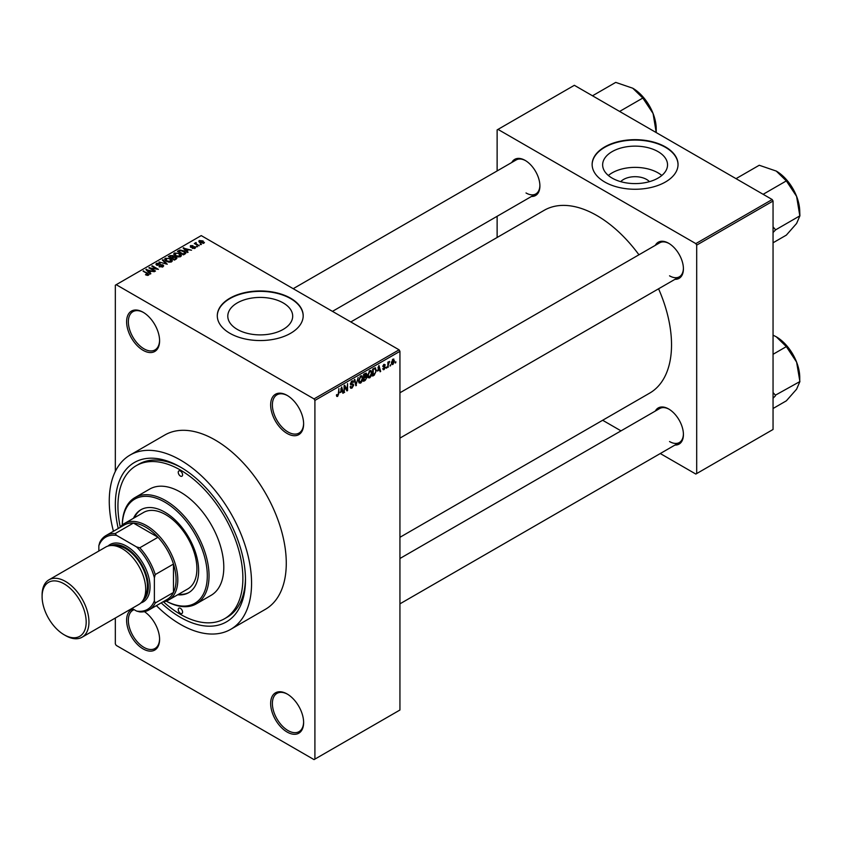 <?xml version="1.0" encoding="UTF-8"?>
<svg xmlns="http://www.w3.org/2000/svg" width="842" height="842" viewBox="0 0 842 842"><rect width="100%" height="100%" fill="white"/><g stroke="black" fill="none" stroke-linecap="round" stroke-linejoin="round"><path stroke-width="1.26" d="M287.143 433.483A23.313 13.461 60 0 1 270.65 404.928A23.313 13.461 60 0 1 287.143 395.403L287.143 395.403A23.313 13.461 60 0 1 303.625 423.958A23.313 13.461 60 0 1 287.143 433.483M287.575 395.666A22.092 12.756 -120 0 0 276.965 394.814A22.092 12.756 -120 0 0 273.576 412.517A22.092 12.756 -120 0 0 288.006 431.978A22.092 12.756 -120 0 0 299.047 433.072A22.092 12.756 -120 0 0 303.615 423.452M287.143 732.056A23.313 13.461 60 0 1 270.65 703.502A23.313 13.461 60 0 1 287.143 693.987L287.143 693.987A23.313 13.461 60 0 1 303.625 722.541A23.313 13.461 60 0 1 287.143 732.056M287.575 694.24A22.092 12.756 -120 0 0 276.965 693.387A22.092 12.756 -120 0 0 273.576 711.09A22.092 12.756 -120 0 0 288.006 730.551A22.092 12.756 -120 0 0 299.047 731.645A22.092 12.756 -120 0 0 303.615 722.026M144.403 611.639A23.313 13.461 60 0 1 159.591 639.383A23.313 13.461 60 0 1 143.098 648.898A23.313 13.461 60 0 1 127.51 627.037A23.313 13.461 60 0 1 132.983 608.987M134.152 609.661A22.092 12.756 -120 0 0 132.92 610.229A22.092 12.756 -120 0 0 129.542 627.932A22.092 12.756 -120 0 0 143.971 647.393A22.092 12.756 -120 0 0 155.012 648.487A22.092 12.756 -120 0 0 159.58 638.867M143.098 350.314A23.313 13.461 60 0 1 126.616 321.76A23.313 13.461 60 0 1 143.098 312.245L143.098 312.245A23.313 13.461 60 0 1 159.591 340.8A23.313 13.461 60 0 1 143.098 350.314M143.54 312.508A22.092 12.756 -120 0 0 132.92 311.656A22.092 12.756 -120 0 0 129.542 329.348A22.092 12.756 -120 0 0 143.971 348.82A22.092 12.756 -120 0 0 155.012 349.914A22.092 12.756 -120 0 0 159.58 340.294M620.722 181.661A16.293 9.409 180 0 1 646.614 179.451A16.293 9.409 180 0 1 649.456 181.661M658.034 151.613A32.449 18.735 0 0 0 622.67 147.56A32.449 18.735 0 0 0 602.64 164.864A32.449 18.735 0 0 0 612.145 178.104A32.449 18.735 0 0 0 647.509 182.167A32.449 18.735 0 0 0 667.538 164.864A32.449 18.735 0 0 0 658.034 151.613M661.812 175.483A32.449 18.735 0 0 0 658.034 172.863A32.449 18.735 0 0 0 608.366 175.483M665.454 146.929A42.953 24.797 0 0 0 618.649 141.551A42.953 24.797 0 0 0 592.137 164.464A42.953 24.797 0 0 0 604.714 181.998A42.953 24.797 0 0 0 651.529 187.366A42.953 24.797 0 0 0 678.042 164.464A42.953 24.797 0 0 0 665.454 146.929M678.031 164.664A42.953 24.797 0 0 0 665.454 147.329A42.953 24.797 0 0 0 618.817 141.919A42.953 24.797 0 0 0 592.137 164.664M237.297 329.401A32.449 18.735 180 0 1 227.793 316.15A32.449 18.735 180 0 1 247.822 298.847A32.449 18.735 180 0 1 283.186 302.91A32.449 18.735 180 0 1 292.69 316.15A32.449 18.735 180 0 1 272.661 333.464A32.449 18.735 180 0 1 237.297 329.401M290.606 298.215A42.953 24.797 0 0 0 243.801 292.848A42.953 24.797 0 0 0 217.289 315.75A42.953 24.797 0 0 0 229.866 333.285A42.953 24.797 0 0 0 276.681 338.663A42.953 24.797 0 0 0 303.194 315.75A42.953 24.797 0 0 0 290.606 298.215M303.183 315.95A42.953 24.797 0 0 0 290.606 298.615A42.953 24.797 0 0 0 243.97 293.205A42.953 24.797 0 0 0 217.289 315.95M655.329 245.327A20.861 12.041 60 0 1 668.664 243.264L668.664 243.264A20.861 12.041 60 0 1 683.42 268.808A20.861 12.041 60 0 1 674.958 279.333M669.106 243.527A19.629 11.335 -120 0 0 659.718 242.791L399.939 392.772M511.81 162.464A20.861 12.041 60 0 1 525.155 160.401L525.155 160.401A20.861 12.041 60 0 1 539.901 185.956A20.861 12.041 60 0 1 531.439 196.47M525.587 160.664A19.629 11.335 -120 0 0 516.199 159.927L293.195 288.69M655.329 411.054A20.861 12.041 60 0 1 668.664 408.98L668.664 408.98A20.861 12.041 60 0 1 683.42 434.535A20.861 12.041 60 0 1 674.958 445.06M669.106 409.244A19.629 11.335 -120 0 0 659.718 408.517L399.939 558.499M118.238 528.492A92.031 53.141 60 0 1 180.409 467.047A92.031 53.141 60 0 1 245.485 579.759A92.031 53.141 60 0 1 180.409 617.333A92.031 53.141 60 0 1 161.19 602.883M181.725 467.815A88.357 51.015 -120 0 0 138.835 464.174L136.236 465.679A88.357 51.015 -120 0 0 120.28 527.06M156.391 605.651A100.619 58.098 -120 0 0 180.409 624.354A100.619 58.098 -120 0 0 230.719 629.332A100.619 58.098 -120 0 0 246.148 548.7A100.619 58.098 -120 0 0 180.409 460.027A100.619 58.098 -120 0 0 130.1 455.048A100.619 58.098 -120 0 0 113.438 531.26M230.719 629.332L265.43 609.292A100.619 58.098 -120 0 0 280.86 528.66A100.619 58.098 -120 0 0 215.12 439.987A100.619 58.098 -120 0 0 164.811 435.009L130.1 455.048M399.939 537.301L649.677 393.119A105.534 60.929 -120 0 0 658.57 288.795M638.941 254.789A105.534 60.929 -120 0 0 596.904 215.563A105.534 60.929 -120 0 0 544.143 210.332L350.809 321.949M390.635 364.712L390.078 366.028L390.635 364.712M388.425 364.344L387.867 367.301L387.867 362.207L388.425 361.881L388.425 362.702L389.604 361.386L388.425 364.344L387.867 364.028M386.846 366.891L386.299 368.217L386.846 366.891M382.752 368.807L384.089 369.575L382.742 368.722L384.131 368.828L384.731 367.228L382.826 366.481L384.068 364.312L385.352 365.028L384.089 365.028L383.373 366.06L385.425 367.165L384.089 369.575L383.194 369.712M383.299 368.312L384.131 368.828M384.194 367.259L382.826 366.481L384.194 367.259M384.068 364.312L385.352 365.028L384.089 364.302M384.794 365.439L383.542 364.712M382.921 365.796L383.552 366.375M384.184 366.302L385.425 367.165L384.005 366.344M377.732 371.069L378.932 365.449L380.689 371.448L380.11 371.785L379.637 369.964L377.29 370.817M369.733 377.869L368.143 377.69L367.596 375.595L369.733 370.669L370.996 370.564L371.859 373.048L371.311 375.89L369.733 377.869L367.701 376.7M360.66 383.11L359.071 382.921L358.524 380.837L360.66 375.911L361.923 375.795L362.786 378.29L362.239 381.121L360.66 383.11L358.639 381.942M336.505 395.751L337.631 396.403L336.768 396.403L336.442 394.909L336.989 394.498L337.663 395.561L338.252 394.698L338.884 388.572L338.884 393.33L337.631 396.403L336.768 396.403M336.442 395.13L337.663 395.561M314.034 398.908L399.076 349.819L399.939 351.325L399.939 710.017L314.908 759.105L314.908 400.413L314.034 398.908L116.207 284.691L115.333 285.196L115.333 471.404M399.939 351.325L314.908 400.413M340.494 392.561L341.694 386.952L343.462 392.951L342.883 393.277L342.41 391.456L340.063 392.309M344.641 386.646L344.094 392.582L344.094 385.573L344.683 385.226L347.009 389.509L347.567 383.563L347.567 390.583L346.967 390.92L344.094 386.331M353.166 385.415L350.325 383.805L351.893 380.973L353.051 380.816L353.556 382.11L351.914 381.784L351.051 384.12L352.882 383.899L353.714 385.078L351.998 388.109L350.746 388.278L350.167 386.794L350.714 386.383L352.04 387.257L353.166 385.415L351.756 384.131M350.167 386.815L352.04 387.257M350.335 384.047L351.788 384.878L350.767 384.889M353.008 382.521L351.303 381.426M351.093 384.141L351.924 384.089M358.155 377.448L355.882 385.773L354.25 379.7L354.819 379.374L356.124 384.815L358.155 377.448M365.838 375.816L366.965 377.311L365.291 380.342L363.576 381.331L363.576 374.322L366.365 373.122L366.533 376.1M375.069 367.817L376.353 370.406L374.269 375.164L372.648 376.1L372.648 369.08L375.574 367.901M391.488 363.607L392.961 364.46L391.425 362.702L392.961 359.176L394.498 360.881L392.961 364.46L392.035 364.554M392.961 359.176L393.898 359.092M395.835 361.702L395.287 363.028L395.835 361.702M115.333 618.017L115.333 643.888L116.207 645.393L314.034 759.61L314.908 759.105M201.47 244.475L200.049 244.296L201.47 244.475M197.691 246.664L196.27 246.485L197.691 246.664M188.092 252.2L187.513 252.537L183.114 248.064L191.534 250.221L188.661 249.779L186.756 250.884L188.092 252.2M181.304 255.947L181.304 255.147L180.651 256.589L178.115 256.957L175.483 256.073L173.684 254.031L174.42 252.989L179.672 253.568L181.377 255.568M172.231 261.178L172.231 260.378L171.579 261.83L169.042 262.199L166.411 261.304L164.611 259.273L165.348 258.231L170.6 258.81L172.315 260.799M162.916 266.83L159.033 266.704L162.253 266.388L162.338 265.146L156.675 265.156L155.896 264.167L156.58 263.293L160.064 263.378L157.307 263.693L157.254 264.851L162.874 264.82L163.674 265.872L162.916 266.83M162.253 267.125L162.338 265.146M157.307 263.693L157.254 265.409M150.855 273.703L150.276 274.039L145.887 269.556L154.307 271.713L151.434 271.271L149.518 272.376L150.855 273.703M399.076 349.819L201.238 235.602L116.207 284.691M147.255 275.376L145.466 274.713L147.866 274.692L148.003 274.092L143.098 271.166L147.771 273.229L148.55 275.123L147.255 275.376M147.866 275.366L148.003 274.092M149.045 274.481L148.55 275.123M155.486 271.029L154.928 271.345L148.855 267.84L156.644 268.966L151.781 266.156L152.328 265.84L158.401 269.345L150.623 268.219L155.486 271.029M167.263 264.23L159.012 261.978L166.253 263.988L162.348 260.052L162.927 259.715L167.263 264.23M176.125 259.115L174.42 260.104L168.347 256.589L170.063 255.6L173.105 255.61L173.778 256.684L176.02 257.115L176.936 258.21L176.125 259.115M173.81 256.505L173.778 257.242M185.103 253.926L183.493 254.863L177.409 251.358L179.946 250.021L184.124 250.948L185.956 252.926L185.103 253.926M195.007 248.295L192.239 248.253L194.418 247.916L194.481 247.085L190.429 247.116L190.408 245.675L192.955 245.664L191.06 246.022L190.892 246.748L194.923 246.706L195.007 248.295L195.597 247.559M194.418 248.548L194.481 247.085M190.429 247.116L190.408 245.675L190.408 247.106M191.06 246.022L190.892 247.316M199.27 245.748L194.291 243.517L195.555 243.612L195.428 242.78L196.186 242.612L196.175 243.854L199.27 245.748M195.555 244.243L195.428 243.443M196.186 242.612L196.175 244.612M203.88 243.18L200.049 242.749L199.301 240.538L203.08 240.949L203.88 243.18L204.438 242.412M198.754 241.307L199.301 240.538L199.301 242.233M163.443 601.819A88.357 51.015 -120 0 0 180.409 614.334A88.357 51.015 -120 0 0 224.593 618.702L227.193 617.207A88.357 51.015 -120 0 0 245.475 578.233M772.188 199.533L773.051 201.028L696.692 245.117L695.829 243.612L772.188 199.533L574.349 85.305L497.127 129.9L497.127 170.947M497.127 216.289L497.127 237.476M696.692 245.117L696.692 473.562L695.829 474.057L660.275 453.533M621.007 430.862L602.651 420.263M696.692 473.562L773.051 429.473L773.051 201.028M695.829 243.612L497.99 129.394M669.537 275.829A19.629 11.335 -120 0 0 679.357 276.797A19.629 11.335 -120 0 0 683.409 268.303M526.018 192.965A19.629 11.335 -120 0 0 535.838 193.944A19.629 11.335 -120 0 0 539.89 185.44M669.537 441.545A19.629 11.335 -120 0 0 679.357 442.524A19.629 11.335 -120 0 0 683.409 434.019M145.94 274.966L145.94 274.355M143.656 271.482L143.656 270.85M146.466 270.145L146.466 269.219M149.518 273.261L149.518 272.376M147.75 270.545L148.992 271.861L150.539 270.977L146.845 269.735L147.75 271.45M148.992 272.734L148.992 271.861M146.845 270.545L146.845 269.735M150.539 271.798L150.539 270.977M149.444 268.177L149.444 267.503M152.328 266.472L152.328 265.84M150.623 268.861L150.623 268.219M159.506 266.935L159.506 266.335M156.58 265.104L156.58 263.293M160.59 265.051L160.59 264.472M162.874 266.851L162.874 264.82M162.927 260.641L162.927 259.715M165.348 260.567L165.348 258.231M170.6 259.483L170.6 258.81M170.863 262.125L170.031 259.115L168.421 258.452L166.063 258.641L165.506 260.694M166.063 258.641L166.969 260.988L170.863 261.42L171.41 260.641L171.41 261.915M166.969 261.599L166.969 260.988M170.063 256.421L170.063 255.6M173.094 256.494L173.105 255.61M176.02 258.062L176.02 257.115M169.6 256.684L171.421 257.736L172.978 256.768L172.652 255.979L170.568 256.126L169.6 257.326M171.421 258.368L171.421 257.736M172.978 257.652L172.652 255.979M172.126 258.136L174.262 259.368L175.925 258.315L175.483 257.431L173.22 257.515L172.126 258.778M174.262 260.01L174.262 259.368M175.925 259.231L175.483 257.431M175.431 259.515L175.431 258.694M174.42 255.326L174.42 252.989M179.672 254.242L179.672 253.568M179.935 256.884L179.093 253.874L177.494 253.221L175.136 253.4L174.578 255.463M175.136 253.4L176.041 255.757L179.935 256.189L180.483 255.4L180.483 256.684M176.041 256.357L176.041 255.757M179.946 250.727L179.946 250.021M184.124 251.621L184.124 250.948M178.672 251.442L183.335 254.137L184.83 252.242L180.567 250.495L178.672 252.084M183.335 254.768L183.335 254.137M185.051 253.958L184.83 252.242M184.324 254.379L184.324 253.558M183.693 248.653L183.693 247.727M186.756 251.769L186.756 250.884M184.977 249.043L186.229 250.369L187.766 249.474L184.082 248.232L184.977 249.958M186.229 251.232L186.229 250.369M184.082 249.043L184.082 248.232M187.766 250.295L187.766 249.474M192.713 248.443L192.713 247.895M191.429 247.422L191.429 246.853M194.923 248.348L194.923 246.706M196.817 246.801L196.817 246.159M194.849 243.843L194.849 243.201M196.975 245.064L196.975 244.433M200.606 244.612L200.606 243.98M203.08 241.622L203.08 240.949M203.259 243.422L202.575 241.286L199.922 240.907L199.617 242.475M199.922 240.907L200.606 242.422L203.564 242.359L203.564 243.327M200.606 243.033L200.606 242.422M342.673 392.488L343.462 392.951M341.694 391.046L342.41 391.456M341.199 389.299L340.684 391.635L342.22 390.751L341.452 387.825L340.747 389.036M344.094 391.94L344.641 392.267M345.83 388.825L347.009 389.509M346.43 389.92L347.567 390.583M350.177 387.057L351.998 388.109M351.745 381.058L353.556 382.11M351.967 384.068L353.714 385.078M355.682 385.036L356.429 385.457M355.535 384.478L356.124 384.815M362.197 377.953L362.786 378.29M361.997 377.132L360.66 376.732L359.081 380.521L360.65 382.289L362.239 378.584L361.997 377.132L360.06 376.374M358.545 380.216L359.081 380.521M358.597 381.721L360.65 382.289M365.281 373.332L366.807 374.216M365.196 376.29L366.965 377.311M364.133 374.816L364.133 376.911L366.259 374.648L363.576 374.501M363.576 376.595L364.133 376.911M366.259 374.648L364.375 373.859M364.133 377.732L364.133 380.195L365.87 379.1L366.417 377.637L363.576 377.416M363.576 379.879L364.133 380.195M364.512 376.7L366.417 377.637M371.269 372.711L371.859 373.048M371.069 371.901L369.733 371.49L368.154 375.29L369.722 377.058L371.311 373.353L371.069 371.901L369.133 371.143M367.617 374.985L368.154 375.29M367.659 376.479L369.722 377.058M373.553 374.753L374.269 375.164M375.774 370.08L376.353 370.406M373.195 369.585L373.195 374.953L375.585 372.564L375.806 370.722L374.964 368.701L372.648 369.259M372.648 374.637L373.195 374.953M373.469 368.607L374.174 369.017M374.132 368.228L375.227 368.775L374.206 368.186M379.91 370.996L380.689 371.448M378.932 369.554L379.637 369.964M378.426 367.807L377.911 370.143L379.447 369.249L378.679 366.323L377.984 367.544M382.847 366.133L384.731 367.228M382.878 365.986L383.457 366.323M386.299 367.575L386.846 367.901M387.867 366.67L388.425 366.986M387.867 362.386L388.425 362.702M388.741 361.797L389.446 362.207M387.867 362.86L388.53 363.239M390.078 365.396L390.635 365.712M393.888 360.523L394.498 360.881M392.677 359.376L393.53 359.871L391.972 362.386L392.972 363.723L393.951 361.25L392.425 359.608M391.446 362.081L391.972 362.386M391.446 363.218L392.972 363.723M395.287 362.386L395.835 362.702M180.409 613.323A3.063 1.768 -120 0 0 181.946 613.481A3.063 1.768 -120 0 0 182.419 611.018A3.063 1.768 -120 0 0 180.409 608.313A3.063 1.768 -120 0 0 178.883 608.166A3.063 1.768 -120 0 0 178.409 610.629A3.063 1.768 -120 0 0 180.409 613.323M180.409 476.067A3.063 1.768 -120 0 0 181.946 476.214A3.063 1.768 -120 0 0 182.419 473.751A3.063 1.768 -120 0 0 180.409 471.057A3.063 1.768 -120 0 0 178.883 470.899A3.063 1.768 -120 0 0 178.409 473.362A3.063 1.768 -120 0 0 180.409 476.067M177.673 594.778A47.857 27.628 -120 0 0 188.724 592.652A47.857 27.628 -120 0 0 196.06 554.299A47.857 27.628 -120 0 0 164.79 512.136A47.857 27.628 -120 0 0 140.867 509.757A47.857 27.628 -120 0 0 133.499 518.262M178.546 594.273A47.857 27.628 -120 0 0 189.155 592.4M166.232 601.104A60.129 34.711 -120 0 0 207.3 574.918A60.129 34.711 -120 0 0 164.79 502.116A60.129 34.711 -120 0 0 122.3 525.008M122.279 525.029A61.361 35.427 60 0 1 134.983 497.569A61.361 35.427 60 0 1 165.663 500.611A61.361 35.427 60 0 1 205.743 554.678A61.361 35.427 60 0 1 196.344 603.84A61.361 35.427 60 0 1 166.211 601.114M196.344 603.84L211.089 595.326A61.361 35.427 -120 0 0 220.499 546.163A61.361 35.427 -120 0 0 180.409 492.096A61.361 35.427 -120 0 0 149.739 489.055L134.983 497.569M224.593 618.702A88.357 51.015 -120 0 0 238.128 547.91A88.357 51.015 -120 0 0 180.409 470.047A88.357 51.015 -120 0 0 136.236 465.679M119.922 527.513A44.173 25.502 60 0 1 124.479 523.471L143.572 512.452A44.173 25.502 60 0 1 165.663 514.641A44.173 25.502 60 0 1 194.523 553.562A44.173 25.502 60 0 1 187.745 588.968L168.663 599.988A44.173 25.502 60 0 1 162.874 601.904M141.298 509.515A47.857 27.628 -120 0 0 134.373 517.767M763.136 194.302L786.344 180.904L796.595 196.365A33.196 19.166 -120 0 1 799.742 211.731L799.9 215.826L796.595 223.467L786.344 235.118L773.051 242.791M773.051 232.529L775.608 229.855L799.9 215.826M775.608 229.855L773.051 226.866M736.024 178.651L759.242 165.253L776.261 171.073A33.196 19.166 -120 0 1 796.595 196.365L799.742 215.415M776.261 171.073L786.344 180.904M775.44 230.087A38.111 21.997 -120 0 0 775.44 229.434M124.479 523.471A44.173 25.502 60 0 1 158.528 535.302A44.173 25.502 60 0 1 177.809 579.759A44.173 25.502 60 0 1 168.663 599.988M131.983 608.408L136.583 611.071A41.721 24.092 -120 0 0 154.381 600.788L155.244 602.988A42.953 24.797 60 0 1 148.96 609.945L167.179 599.42A42.953 24.797 -120 0 0 173.473 592.463A42.953 24.797 -120 0 0 176.073 579.759A42.953 24.797 -120 0 0 173.473 564.056A42.953 24.797 -120 0 0 158.001 537.27L133.404 523.061A42.953 24.797 -120 0 0 124.227 525.029L106.008 535.554A42.953 24.797 60 0 1 115.175 533.586L116.649 535.428A41.721 24.092 -120 0 0 98.851 545.711L98.851 551.026M155.244 602.988L173.473 592.463L173.473 564.056L155.244 574.57L154.381 577.77A41.721 24.092 -120 0 0 136.583 546.942L139.783 547.784L158.001 537.27A42.953 24.797 -120 0 0 133.404 523.061L115.175 533.586M98.851 545.711L99.714 542.511A42.953 24.797 60 0 1 106.008 535.554M148.96 609.945A42.953 24.797 60 0 1 139.783 611.913L136.583 611.071M154.381 600.788L154.381 577.77M136.583 546.942L116.649 535.428M139.783 547.784A42.953 24.797 60 0 1 155.244 574.57M65.529 635.573L64.139 634.773A31.165 17.998 -120 0 0 86.179 622.049A31.165 17.998 -120 0 0 64.139 583.874A31.165 17.998 -120 0 0 42.1 596.599A31.165 17.998 -120 0 0 64.139 634.773L65.529 635.573A33.133 19.124 60 0 0 82.095 637.215A33.133 19.124 60 0 0 87.168 610.661A33.133 19.124 60 0 0 65.529 581.464A33.133 19.124 60 0 0 48.962 579.822A33.133 19.124 60 0 0 42.1 594.989L42.1 596.599M142.793 600.651A31.901 18.419 -120 0 0 146.266 574.781A31.901 18.419 -120 0 0 125.742 547.7A31.901 18.419 -120 0 0 110.976 545.532M108.018 546.058A33.133 19.124 60 0 1 126.616 546.195A33.133 19.124 60 0 1 148.802 577.37A33.133 19.124 60 0 1 140.867 602.946M114.817 545.805A30.68 17.714 60 0 1 125.742 548.7A30.68 17.714 60 0 1 144.561 572.139A30.68 17.714 60 0 1 144.487 597.188M48.962 579.822L105.713 547.058A33.133 19.124 60 0 1 122.279 548.7A33.133 19.124 60 0 1 143.919 577.896A33.133 19.124 60 0 1 138.846 604.451L82.095 637.215M773.051 398.245L775.44 395.814A38.111 21.997 -120 0 0 775.44 395.487A38.111 21.997 -120 0 0 775.44 395.161L773.051 392.593M773.051 408.507L786.344 400.834L796.595 389.193L799.9 381.552L775.44 395.161M773.051 354.293L786.344 346.62L796.595 362.081L799.9 381.552M773.051 335.158L776.261 336.789L786.344 346.62M799.742 381.142L799.742 377.448A33.196 19.166 -120 0 0 796.595 362.081A33.196 19.166 -120 0 0 776.261 336.789M656.223 128.868L656.223 132.552L653.076 113.502A33.196 19.166 -120 0 0 632.742 88.21L642.825 98.04L653.076 113.502A33.196 19.166 -120 0 1 656.223 128.868M619.617 111.439L642.825 98.04M592.505 95.788L615.723 82.39L632.742 88.21M147.771 273.892L147.771 273.229M159.317 265.419L159.317 264.841M172.452 257.957L172.452 257.136M178.967 251.284L178.967 250.463M192.313 247.327L192.313 246.632M338.337 393.014L338.884 393.33M355.261 383.468L355.903 383.836M364.575 379.931L365.291 380.342M148.118 274.345L148.118 275.313M162.79 265.735L162.79 266.903M156.812 264.283L156.812 265.23M194.776 247.485L194.776 248.422M190.671 246.464L190.671 247.243M196.007 243.527L196.007 244.506M352.672 381.658L351.693 381.1M361.618 376.658L360.502 376.016M366.017 373.974L365.091 373.448M366.123 376.879L365.154 376.321M370.69 371.417L369.564 370.775M383.563 368.912L382.952 368.564M384.583 364.944L383.794 364.491M383.499 366.354L382.868 365.996M399.939 438.114L679.357 276.797M679.357 442.524L399.939 603.84M535.838 193.944L332.464 311.361"/></g></svg>
